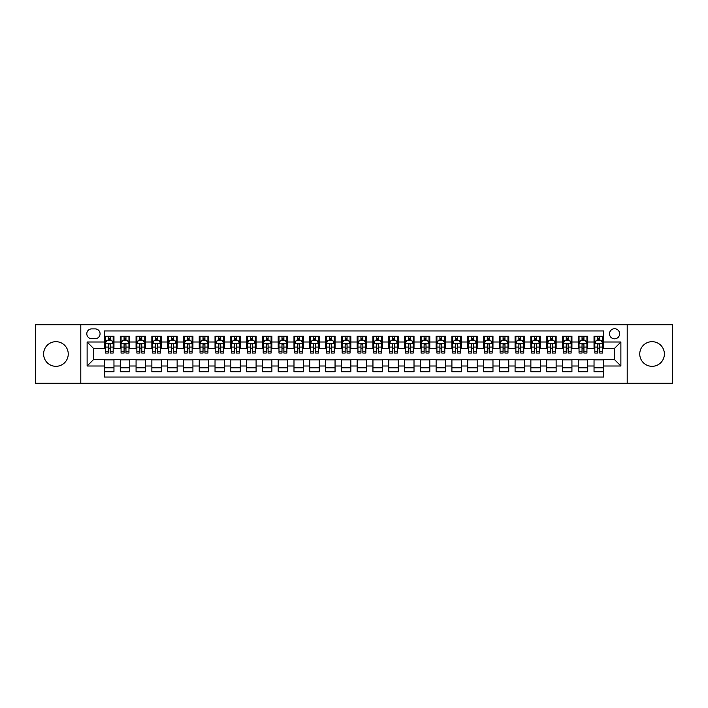 <?xml version="1.0" encoding="UTF-8"?>
<svg xmlns="http://www.w3.org/2000/svg" width="708" height="708" viewBox="0 0 708 708"><rect width="100%" height="100%" fill="white"/><g stroke="black" fill="none" stroke-linecap="round" stroke-linejoin="round"><path stroke-width="1.06" d="M652.068 341.681A12.319 12.319 0 0 0 639.749 354A12.319 12.319 0 0 0 652.068 366.319A12.319 12.319 0 0 0 664.387 354A12.319 12.319 0 0 0 652.068 341.681M55.932 341.681A12.319 12.319 0 0 0 43.613 354A12.319 12.319 0 0 0 55.932 366.319A12.319 12.319 0 0 0 68.251 354A12.319 12.319 0 0 0 55.932 341.681M614.562 328.733A5.053 5.053 0 0 0 609.508 333.787A5.053 5.053 0 0 0 614.562 338.84A5.053 5.053 0 0 0 619.615 333.787A5.053 5.053 0 0 0 614.562 328.733M627.2 383.214L672.6 383.214L672.6 324.786L627.2 324.786L627.2 383.214L80.8 383.214L80.8 324.786L35.4 324.786L35.4 383.214L80.8 383.214M603.508 336.238L594.039 336.238L594.039 341.999L587.72 341.999L587.72 348.318L594.039 348.318L594.039 341.999M587.72 341.999L587.72 336.238L578.241 336.238L578.241 341.999L571.931 341.999L571.931 348.318L578.241 348.318L578.241 341.999M571.931 341.999L571.931 336.238L562.453 336.238L562.453 341.999L556.134 341.999L556.134 348.318L562.453 348.318L562.453 341.999M556.134 341.999L556.134 336.238L546.665 336.238L546.665 341.999L540.346 341.999L540.346 348.318L546.665 348.318L546.665 341.999M540.346 341.999L540.346 336.238L530.867 336.238L530.867 341.999L524.548 341.999L524.548 348.318L530.867 348.318L530.867 341.999M524.548 341.999L524.548 336.238L515.079 336.238L515.079 341.999L508.76 341.999L508.76 348.318L515.079 348.318L515.079 341.999M508.76 341.999L508.76 336.238L499.282 336.238L499.282 341.999L492.972 341.999L492.972 348.318L499.282 348.318L499.282 341.999M492.972 341.999L492.972 336.238L483.493 336.238L483.493 341.999L477.174 341.999L477.174 348.318L483.493 348.318L483.493 341.999M477.174 341.999L477.174 336.238L467.705 336.238L467.705 341.999L461.386 341.999L461.386 348.318L467.705 348.318L467.705 341.999M461.386 341.999L461.386 336.238L451.908 336.238L451.908 341.999L445.589 341.999L445.589 348.318L451.908 348.318L451.908 341.999M445.589 341.999L445.589 336.238L436.119 336.238L436.119 341.999L429.8 341.999L429.8 348.318L436.119 348.318L436.119 341.999M429.8 341.999L429.8 336.238L420.322 336.238L420.322 341.999L414.012 341.999L414.012 348.318L420.322 348.318L420.322 341.999M414.012 341.999L414.012 336.238L404.534 336.238L404.534 341.999L398.215 341.999L398.215 348.318L404.534 348.318L404.534 341.999M398.215 341.999L398.215 336.238L388.745 336.238L388.745 341.999L382.426 341.999L382.426 348.318L388.745 348.318L388.745 341.999M382.426 341.999L382.426 336.238L372.948 336.238L372.948 341.999L366.638 341.999L366.638 348.318L372.948 348.318L372.948 341.999M366.638 341.999L366.638 336.238L357.159 336.238L357.159 341.999L350.841 341.999L350.841 348.318L357.159 348.318L357.159 341.999M350.841 341.999L350.841 336.238L341.362 336.238L341.362 341.999L335.052 341.999L335.052 348.318L341.362 348.318L341.362 341.999M335.052 341.999L335.052 336.238L325.574 336.238L325.574 341.999L319.255 341.999L319.255 348.318L325.574 348.318L325.574 341.999M319.255 341.999L319.255 336.238L309.785 336.238L309.785 341.999L303.466 341.999L303.466 348.318L309.785 348.318L309.785 341.999M303.466 341.999L303.466 336.238L293.988 336.238L293.988 341.999L287.678 341.999L287.678 348.318L293.988 348.318L293.988 341.999M287.678 341.999L287.678 336.238L278.2 336.238L278.2 341.999L271.881 341.999L271.881 348.318L278.2 348.318L278.2 341.999M271.881 341.999L271.881 336.238L262.411 336.238L262.411 341.999L256.092 341.999L256.092 348.318L262.411 348.318L262.411 341.999M256.092 341.999L256.092 336.238L246.614 336.238L246.614 341.999L240.295 341.999L240.295 348.318L246.614 348.318L246.614 341.999M240.295 341.999L240.295 336.238L230.826 336.238L230.826 341.999L224.507 341.999L224.507 348.318L230.826 348.318L230.826 341.999M224.507 341.999L224.507 336.238L215.028 336.238L215.028 341.999L208.718 341.999L208.718 348.318L215.028 348.318L215.028 341.999M208.718 341.999L208.718 336.238L199.24 336.238L199.24 341.999L192.921 341.999L192.921 348.318L199.24 348.318L199.24 341.999M192.921 341.999L192.921 336.238L183.452 336.238L183.452 341.999L177.133 341.999L177.133 348.318L183.452 348.318L183.452 341.999M177.133 341.999L177.133 336.238L167.654 336.238L167.654 341.999L161.336 341.999L161.336 348.318L167.654 348.318L167.654 341.999M161.336 341.999L161.336 336.238L151.866 336.238L151.866 341.999L145.547 341.999L145.547 348.318L151.866 348.318L151.866 341.999M145.547 341.999L145.547 336.238L136.069 336.238L136.069 341.999L129.759 341.999L129.759 348.318L136.069 348.318L136.069 341.999M129.759 341.999L129.759 336.238L120.28 336.238L120.28 348.318L113.961 348.318L113.961 336.238L104.492 336.238M104.492 371.762L113.961 371.762L113.961 359.682L120.28 359.682L120.28 371.762L129.759 371.762L129.759 359.682L136.069 359.682L136.069 366.001L129.759 366.001M136.069 366.001L136.069 371.762L145.547 371.762L145.547 359.682L151.866 359.682L151.866 366.001L145.547 366.001M151.866 366.001L151.866 371.762L161.336 371.762L161.336 359.682L167.654 359.682L167.654 366.001L161.336 366.001M167.654 366.001L167.654 371.762L177.133 371.762L177.133 359.682L183.452 359.682L183.452 366.001L177.133 366.001M183.452 366.001L183.452 371.762L192.921 371.762L192.921 359.682L199.24 359.682L199.24 366.001L192.921 366.001M199.24 366.001L199.24 371.762L208.718 371.762L208.718 359.682L215.028 359.682L215.028 366.001L208.718 366.001M215.028 366.001L215.028 371.762L224.507 371.762L224.507 359.682L230.826 359.682L230.826 366.001L224.507 366.001M230.826 366.001L230.826 371.762L240.295 371.762L240.295 359.682L246.614 359.682L246.614 366.001L240.295 366.001M246.614 366.001L246.614 371.762L256.092 371.762L256.092 359.682L262.411 359.682L262.411 366.001L256.092 366.001M262.411 366.001L262.411 371.762L271.881 371.762L271.881 359.682L278.2 359.682L278.2 366.001L271.881 366.001M278.2 366.001L278.2 371.762L287.678 371.762L287.678 359.682L293.988 359.682L293.988 366.001L287.678 366.001M293.988 366.001L293.988 371.762L303.466 371.762L303.466 359.682L309.785 359.682L309.785 366.001L303.466 366.001M309.785 366.001L309.785 371.762L319.255 371.762L319.255 359.682L325.574 359.682L325.574 366.001L319.255 366.001M325.574 366.001L325.574 371.762L335.052 371.762L335.052 359.682L341.362 359.682L341.362 366.001L335.052 366.001M341.362 366.001L341.362 371.762L350.841 371.762L350.841 359.682L357.159 359.682L357.159 366.001L350.841 366.001M357.159 366.001L357.159 371.762L366.638 371.762L366.638 359.682L372.948 359.682L372.948 366.001L366.638 366.001M372.948 366.001L372.948 371.762L382.426 371.762L382.426 359.682L388.745 359.682L388.745 366.001L382.426 366.001M388.745 366.001L388.745 371.762L398.215 371.762L398.215 359.682L404.534 359.682L404.534 366.001L398.215 366.001M404.534 366.001L404.534 371.762L414.012 371.762L414.012 359.682L420.322 359.682L420.322 366.001L414.012 366.001M420.322 366.001L420.322 371.762L429.8 371.762L429.8 359.682L436.119 359.682L436.119 366.001L429.8 366.001M436.119 366.001L436.119 371.762L445.589 371.762L445.589 359.682L451.908 359.682L451.908 366.001L445.589 366.001M451.908 366.001L451.908 371.762L461.386 371.762L461.386 359.682L467.705 359.682L467.705 366.001L461.386 366.001M467.705 366.001L467.705 371.762L477.174 371.762L477.174 359.682L483.493 359.682L483.493 366.001L477.174 366.001M483.493 366.001L483.493 371.762L492.972 371.762L492.972 359.682L499.282 359.682L499.282 366.001L492.972 366.001M499.282 366.001L499.282 371.762L508.76 371.762L508.76 359.682L515.079 359.682L515.079 366.001L508.76 366.001M515.079 366.001L515.079 371.762L524.548 371.762L524.548 359.682L530.867 359.682L530.867 366.001L524.548 366.001M530.867 366.001L530.867 371.762L540.346 371.762L540.346 359.682L546.665 359.682L546.665 366.001L540.346 366.001M546.665 366.001L546.665 371.762L556.134 371.762L556.134 359.682L562.453 359.682L562.453 366.001L556.134 366.001M562.453 366.001L562.453 371.762L571.931 371.762L571.931 359.682L578.241 359.682L578.241 366.001L571.931 366.001M578.241 366.001L578.241 371.762L587.72 371.762L587.72 359.682L594.039 359.682L594.039 366.001L587.72 366.001M91.695 338.681L95.173 338.681A4.894 4.894 0 0 0 100.067 333.787A4.894 4.894 0 0 0 95.173 328.893L91.695 328.893A4.894 4.894 0 0 0 86.801 333.787A4.894 4.894 0 0 0 91.695 338.681M627.2 324.786L80.8 324.786M603.508 341.999L603.508 330.946L104.492 330.946L104.492 348.318L93.438 348.318L93.438 359.682L104.492 359.682L104.492 377.054L603.508 377.054L603.508 359.682L614.562 359.682L614.562 348.318L603.508 348.318L603.508 341.999L620.881 341.999L620.881 366.001L603.508 366.001M104.492 366.001L87.119 366.001L87.119 341.999L104.492 341.999M594.039 366.001L594.039 371.762L603.508 371.762M104.492 340.185L105.28 340.185M108.28 340.185L110.174 340.185M113.174 340.185L113.961 340.185M104.492 348.159L105.28 348.159M108.28 348.159L110.174 348.159M113.174 348.159L113.961 348.159M104.492 359.841L113.961 359.841M104.492 367.815L113.961 367.815M120.28 348.159L121.068 348.159M124.068 348.159L125.962 348.159M128.962 348.159L129.759 348.159M120.28 340.185L121.068 340.185M124.068 340.185L125.962 340.185M128.962 340.185L129.759 340.185M120.28 359.841L129.759 359.841M120.28 367.815L129.759 367.815M136.069 359.841L145.547 359.841M136.069 367.815L145.547 367.815M136.069 340.185L136.865 340.185M139.865 340.185L141.759 340.185M144.759 340.185L145.547 340.185M136.069 348.159L136.865 348.159M139.865 348.159L141.759 348.159M144.759 348.159L145.547 348.159M151.866 359.841L161.336 359.841M151.866 367.815L161.336 367.815M151.866 340.185L152.654 340.185M155.654 340.185L157.548 340.185M160.548 340.185L161.336 340.185M151.866 348.159L152.654 348.159M155.654 348.159L157.548 348.159M160.548 348.159L161.336 348.159M167.654 359.841L177.133 359.841M167.654 367.815L177.133 367.815M167.654 340.185L168.442 340.185M171.442 340.185L173.345 340.185M176.345 340.185L177.133 340.185M167.654 348.159L168.442 348.159M171.442 348.159L173.345 348.159M176.345 348.159L177.133 348.159M183.452 359.841L192.921 359.841M183.452 367.815L192.921 367.815M183.452 340.185L184.239 340.185M187.239 340.185L189.133 340.185M192.133 340.185L192.921 340.185M183.452 348.159L184.239 348.159M187.239 348.159L189.133 348.159M192.133 348.159L192.921 348.159M199.24 359.841L208.718 359.841M199.24 367.815L208.718 367.815M199.24 340.185L200.028 340.185M203.028 340.185L204.922 340.185M207.922 340.185L208.718 340.185M199.24 348.159L200.028 348.159M203.028 348.159L204.922 348.159M207.922 348.159L208.718 348.159M215.028 359.841L224.507 359.841M215.028 367.815L224.507 367.815M215.028 340.185L215.825 340.185M218.825 340.185L220.719 340.185M223.719 340.185L224.507 340.185M215.028 348.159L215.825 348.159M218.825 348.159L220.719 348.159M223.719 348.159L224.507 348.159M230.826 359.841L240.295 359.841M230.826 367.815L240.295 367.815M230.826 340.185L231.613 340.185M234.614 340.185L236.507 340.185M239.508 340.185L240.295 340.185M230.826 348.159L231.613 348.159M234.614 348.159L236.507 348.159M239.508 348.159L240.295 348.159M246.614 359.841L256.092 359.841M246.614 367.815L256.092 367.815M246.614 340.185L247.402 340.185M250.402 340.185L252.305 340.185M255.305 340.185L256.092 340.185M246.614 348.159L247.402 348.159M250.402 348.159L252.305 348.159M255.305 348.159L256.092 348.159M262.411 359.841L271.881 359.841M262.411 367.815L271.881 367.815M262.411 340.185L263.199 340.185M266.199 340.185L268.093 340.185M271.093 340.185L271.881 340.185M262.411 348.159L263.199 348.159M266.199 348.159L268.093 348.159M271.093 348.159L271.881 348.159M278.2 359.841L287.678 359.841M278.2 367.815L287.678 367.815M278.2 340.185L278.987 340.185M281.988 340.185L283.881 340.185M286.882 340.185L287.678 340.185M278.2 348.159L278.987 348.159M281.988 348.159L283.881 348.159M286.882 348.159L287.678 348.159M293.988 359.841L303.466 359.841M293.988 367.815L303.466 367.815M293.988 340.185L294.785 340.185M297.785 340.185L299.679 340.185M302.679 340.185L303.466 340.185M293.988 348.159L294.785 348.159M297.785 348.159L299.679 348.159M302.679 348.159L303.466 348.159M309.785 359.841L319.255 359.841M309.785 367.815L319.255 367.815M309.785 340.185L310.573 340.185M313.573 340.185L315.467 340.185M318.467 340.185L319.255 340.185M309.785 348.159L310.573 348.159M313.573 348.159L315.467 348.159M318.467 348.159L319.255 348.159M325.574 359.841L335.052 359.841M325.574 367.815L335.052 367.815M325.574 340.185L326.361 340.185M329.362 340.185L331.256 340.185M334.264 340.185L335.052 340.185M325.574 348.159L326.361 348.159M329.362 348.159L331.256 348.159M334.264 348.159L335.052 348.159M341.362 359.841L350.841 359.841M341.362 367.815L350.841 367.815M341.362 340.185L342.159 340.185M345.159 340.185L347.053 340.185M350.053 340.185L350.841 340.185M341.362 348.159L342.159 348.159M345.159 348.159L347.053 348.159M350.053 348.159L350.841 348.159M357.159 359.841L366.638 359.841M357.159 367.815L366.638 367.815M357.159 340.185L357.947 340.185M360.947 340.185L362.841 340.185M365.841 340.185L366.638 340.185M357.159 348.159L357.947 348.159M360.947 348.159L362.841 348.159M365.841 348.159L366.638 348.159M372.948 359.841L382.426 359.841M372.948 367.815L382.426 367.815M372.948 340.185L373.736 340.185M376.745 340.185L378.638 340.185M381.639 340.185L382.426 340.185M372.948 348.159L373.736 348.159M376.745 348.159L378.638 348.159M381.639 348.159L382.426 348.159M388.745 359.841L398.215 359.841M388.745 367.815L398.215 367.815M388.745 340.185L389.533 340.185M392.533 340.185L394.427 340.185M397.427 340.185L398.215 340.185M388.745 348.159L389.533 348.159M392.533 348.159L394.427 348.159M397.427 348.159L398.215 348.159M404.534 359.841L414.012 359.841M404.534 367.815L414.012 367.815M404.534 340.185L405.321 340.185M408.321 340.185L410.215 340.185M413.215 340.185L414.012 340.185M404.534 348.159L405.321 348.159M408.321 348.159L410.215 348.159M413.215 348.159L414.012 348.159M420.322 359.841L429.8 359.841M420.322 367.815L429.8 367.815M420.322 340.185L421.118 340.185M424.119 340.185L426.012 340.185M429.013 340.185L429.8 340.185M420.322 348.159L421.118 348.159M424.119 348.159L426.012 348.159M429.013 348.159L429.8 348.159M436.119 359.841L445.589 359.841M436.119 367.815L445.589 367.815M436.119 340.185L436.907 340.185M439.907 340.185L441.801 340.185M444.801 340.185L445.589 340.185M436.119 348.159L436.907 348.159M439.907 348.159L441.801 348.159M444.801 348.159L445.589 348.159M451.908 359.841L461.386 359.841M451.908 367.815L461.386 367.815M451.908 340.185L452.695 340.185M455.695 340.185L457.598 340.185M460.598 340.185L461.386 340.185M451.908 348.159L452.695 348.159M455.695 348.159L457.598 348.159M460.598 348.159L461.386 348.159M467.705 359.841L477.174 359.841M467.705 367.815L477.174 367.815M467.705 340.185L468.492 340.185M471.493 340.185L473.387 340.185M476.387 340.185L477.174 340.185M467.705 348.159L468.492 348.159M471.493 348.159L473.387 348.159M476.387 348.159L477.174 348.159M483.493 359.841L492.972 359.841M483.493 367.815L492.972 367.815M483.493 340.185L484.281 340.185M487.281 340.185L489.175 340.185M492.175 340.185L492.972 340.185M483.493 348.159L484.281 348.159M487.281 348.159L489.175 348.159M492.175 348.159L492.972 348.159M499.282 359.841L508.76 359.841M499.282 367.815L508.76 367.815M499.282 340.185L500.078 340.185M503.078 340.185L504.972 340.185M507.972 340.185L508.76 340.185M499.282 348.159L500.078 348.159M503.078 348.159L504.972 348.159M507.972 348.159L508.76 348.159M515.079 359.841L524.548 359.841M515.079 367.815L524.548 367.815M515.079 340.185L515.866 340.185M518.867 340.185L520.761 340.185M523.761 340.185L524.548 340.185M515.079 348.159L515.866 348.159M518.867 348.159L520.761 348.159M523.761 348.159L524.548 348.159M530.867 359.841L540.346 359.841M530.867 367.815L540.346 367.815M530.867 340.185L531.655 340.185M534.655 340.185L536.558 340.185M539.558 340.185L540.346 340.185M530.867 348.159L531.655 348.159M534.655 348.159L536.558 348.159M539.558 348.159L540.346 348.159M546.665 359.841L556.134 359.841M546.665 367.815L556.134 367.815M546.665 340.185L547.452 340.185M550.452 340.185L552.346 340.185M555.346 340.185L556.134 340.185M546.665 348.159L547.452 348.159M550.452 348.159L552.346 348.159M555.346 348.159L556.134 348.159M562.453 359.841L571.931 359.841M562.453 367.815L571.931 367.815M562.453 340.185L563.241 340.185M566.241 340.185L568.135 340.185M571.135 340.185L571.931 340.185M562.453 348.159L563.241 348.159M566.241 348.159L568.135 348.159M571.135 348.159L571.931 348.159M578.241 359.841L587.72 359.841M578.241 367.815L587.72 367.815M578.241 340.185L579.038 340.185M582.038 340.185L583.932 340.185M586.932 340.185L587.72 340.185M578.241 348.159L579.038 348.159M582.038 348.159L583.932 348.159M586.932 348.159L587.72 348.159M594.039 359.841L603.508 359.841M594.039 367.815L603.508 367.815M594.039 340.185L594.826 340.185M597.826 340.185L599.72 340.185M602.72 340.185L603.508 340.185M594.039 348.159L594.826 348.159M597.826 348.159L599.72 348.159M602.72 348.159L603.508 348.159M93.438 348.318L87.119 341.999M93.438 359.682L87.119 366.001M620.881 341.999L614.562 348.318M620.881 366.001L614.562 359.682M110.174 338.291L108.28 338.291M113.174 351.77L110.174 351.77L110.174 353.053L113.174 353.053L113.174 343.415L111.599 340.265L106.855 340.265L105.28 343.415L105.28 353.053L108.28 353.053L108.28 351.77L105.28 351.77M105.28 343.415L105.28 336.238M113.174 343.415L113.174 336.238M108.28 340.265L108.28 336.238M110.174 336.238L110.174 340.265M110.174 351.77L110.174 344.601C109.545 343.389 108.908 343.389 108.28 344.601L108.28 351.77M125.962 338.291L124.068 338.291M128.962 351.77L125.962 351.77L125.962 353.053L128.962 353.053L128.962 343.415L127.387 340.265L122.652 340.265L121.068 343.415L121.068 353.053L124.068 353.053L124.068 351.77L121.068 351.77M121.068 343.415L121.068 336.238M128.962 343.415L128.962 336.238M124.068 340.265L124.068 336.238M125.962 336.238L125.962 340.265M125.962 351.77L125.962 344.601C125.334 343.389 124.705 343.389 124.068 344.601L124.068 351.77M141.759 338.291L139.865 338.291M144.759 351.77L141.759 351.77L141.759 353.053L144.759 353.053L144.759 343.415L143.175 340.265L138.441 340.265L136.865 343.415L136.865 353.053L139.865 353.053L139.865 351.77L136.865 351.77M136.865 343.415L136.865 336.238M144.759 343.415L144.759 336.238M139.865 340.265L139.865 336.238M141.759 336.238L141.759 340.265M141.759 351.77L141.759 344.601C141.131 343.389 140.494 343.389 139.865 344.601L139.865 351.77M157.548 338.291L155.654 338.291M160.548 351.77L157.548 351.77L157.548 353.053L160.548 353.053L160.548 343.415L158.973 340.265L154.238 340.265L152.654 343.415L152.654 353.053L155.654 353.053L155.654 351.77L152.654 351.77M152.654 343.415L152.654 336.238M160.548 343.415L160.548 336.238M155.654 340.265L155.654 336.238M157.548 336.238L157.548 340.265M157.548 351.77L157.548 344.601C156.919 343.389 156.291 343.389 155.654 344.601L155.654 351.77M173.345 338.291L171.442 338.291M176.345 351.77L173.345 351.77L173.345 353.053L176.345 353.053L176.345 343.415L174.761 340.265L170.026 340.265L168.442 343.415L168.442 353.053L171.442 353.053L171.442 351.77L168.442 351.77M168.442 343.415L168.442 336.238M176.345 343.415L176.345 336.238M171.442 340.265L171.442 336.238M173.345 336.238L173.345 340.265M173.345 351.77L173.345 344.601C172.708 343.389 172.079 343.389 171.442 344.601L171.442 351.77M189.133 338.291L187.239 338.291M192.133 351.77L189.133 351.77L189.133 353.053L192.133 353.053L192.133 343.415L190.558 340.265L185.815 340.265L184.239 343.415L184.239 353.053L187.239 353.053L187.239 351.77L184.239 351.77M184.239 343.415L184.239 336.238M192.133 343.415L192.133 336.238M187.239 340.265L187.239 336.238M189.133 336.238L189.133 340.265M189.133 351.77L189.133 344.601C188.505 343.389 187.868 343.389 187.239 344.601L187.239 351.77M204.922 338.291L203.028 338.291M207.922 351.77L204.922 351.77L204.922 353.053L207.922 353.053L207.922 343.415L206.347 340.265L201.612 340.265L200.028 343.415L200.028 353.053L203.028 353.053L203.028 351.77L200.028 351.77M200.028 343.415L200.028 336.238M207.922 343.415L207.922 336.238M203.028 340.265L203.028 336.238M204.922 336.238L204.922 340.265M204.922 351.77L204.922 344.601C204.293 343.389 203.665 343.389 203.028 344.601L203.028 351.77M220.719 338.291L218.825 338.291M223.719 351.77L220.719 351.77L220.719 353.053L223.719 353.053L223.719 343.415L222.135 340.265L217.4 340.265L215.825 343.415L215.825 353.053L218.825 353.053L218.825 351.77L215.825 351.77M215.825 343.415L215.825 336.238M223.719 343.415L223.719 336.238M218.825 340.265L218.825 336.238M220.719 336.238L220.719 340.265M220.719 351.77L220.719 344.601C220.082 343.389 219.453 343.389 218.825 344.601L218.825 351.77M236.507 338.291L234.614 338.291M239.508 351.77L236.507 351.77L236.507 353.053L239.508 353.053L239.508 343.415L237.932 340.265L233.189 340.265L231.613 343.415L231.613 353.053L234.614 353.053L234.614 351.77L231.613 351.77M231.613 343.415L231.613 336.238M239.508 343.415L239.508 336.238M234.614 340.265L234.614 336.238M236.507 336.238L236.507 340.265M236.507 351.77L236.507 344.601C235.879 343.389 235.251 343.389 234.614 344.601L234.614 351.77M252.305 338.291L250.402 338.291M255.305 351.77L252.305 351.77L252.305 353.053L255.305 353.053L255.305 343.415L253.721 340.265L248.986 340.265L247.402 343.415L247.402 353.053L250.402 353.053L250.402 351.77L247.402 351.77M247.402 343.415L247.402 336.238M255.305 343.415L255.305 336.238M250.402 340.265L250.402 336.238M252.305 336.238L252.305 340.265M252.305 351.77L252.305 344.601C251.667 343.389 251.039 343.389 250.402 344.601L250.402 351.77M268.093 338.291L266.199 338.291M271.093 351.77L268.093 351.77L268.093 353.053L271.093 353.053L271.093 343.415L269.518 340.265L264.774 340.265L263.199 343.415L263.199 353.053L266.199 353.053L266.199 351.77L263.199 351.77M263.199 343.415L263.199 336.238M271.093 343.415L271.093 336.238M266.199 340.265L266.199 336.238M268.093 336.238L268.093 340.265M268.093 351.77L268.093 344.601C267.465 343.389 266.827 343.389 266.199 344.601L266.199 351.77M283.881 338.291L281.988 338.291M286.882 351.77L283.881 351.77L283.881 353.053L286.882 353.053L286.882 343.415L285.306 340.265L280.572 340.265L278.987 343.415L278.987 353.053L281.988 353.053L281.988 351.77L278.987 351.77M278.987 343.415L278.987 336.238M286.882 343.415L286.882 336.238M281.988 340.265L281.988 336.238M283.881 336.238L283.881 340.265M283.881 351.77L283.881 344.601C283.253 343.389 282.625 343.389 281.988 344.601L281.988 351.77M299.679 338.291L297.785 338.291M302.679 351.77L299.679 351.77L299.679 353.053L302.679 353.053L302.679 343.415L301.095 340.265L296.36 340.265L294.785 343.415L294.785 353.053L297.785 353.053L297.785 351.77L294.785 351.77M294.785 343.415L294.785 336.238M302.679 343.415L302.679 336.238M297.785 340.265L297.785 336.238M299.679 336.238L299.679 340.265M299.679 351.77L299.679 344.601C299.041 343.389 298.413 343.389 297.785 344.601L297.785 351.77M315.467 338.291L313.573 338.291M318.467 351.77L315.467 351.77L315.467 353.053L318.467 353.053L318.467 343.415L316.892 340.265L312.148 340.265L310.573 343.415L310.573 353.053L313.573 353.053L313.573 351.77L310.573 351.77M310.573 343.415L310.573 336.238M318.467 343.415L318.467 336.238M313.573 340.265L313.573 336.238M315.467 336.238L315.467 340.265M315.467 351.77L315.467 344.601C314.839 343.389 314.202 343.389 313.573 344.601L313.573 351.77M331.256 338.291L329.362 338.291M334.264 351.77L331.256 351.77L331.256 353.053L334.264 353.053L334.264 343.415L332.68 340.265L327.946 340.265L326.361 343.415L326.361 353.053L329.362 353.053L329.362 351.77L326.361 351.77M326.361 343.415L326.361 336.238M334.264 343.415L334.264 336.238M329.362 340.265L329.362 336.238M331.256 336.238L331.256 340.265M331.256 351.77L331.256 344.601C330.627 343.389 329.999 343.389 329.362 344.601L329.362 351.77M347.053 338.291L345.159 338.291M350.053 351.77L347.053 351.77L347.053 353.053L350.053 353.053L350.053 343.415L348.469 340.265L343.734 340.265L342.159 343.415L342.159 353.053L345.159 353.053L345.159 351.77L342.159 351.77M342.159 343.415L342.159 336.238M350.053 343.415L350.053 336.238M345.159 340.265L345.159 336.238M347.053 336.238L347.053 340.265M347.053 351.77L347.053 344.601C346.424 343.389 345.787 343.389 345.159 344.601L345.159 351.77M362.841 338.291L360.947 338.291M365.841 351.77L362.841 351.77L362.841 353.053L365.841 353.053L365.841 343.415L364.266 340.265L359.531 340.265L357.947 343.415L357.947 353.053L360.947 353.053L360.947 351.77L357.947 351.77M357.947 343.415L357.947 336.238M365.841 343.415L365.841 336.238M360.947 340.265L360.947 336.238M362.841 336.238L362.841 340.265M362.841 351.77L362.841 344.601C362.213 343.389 361.584 343.389 360.947 344.601L360.947 351.77M378.638 338.291L376.745 338.291M381.639 351.77L378.638 351.77L378.638 353.053L381.639 353.053L381.639 343.415L380.054 340.265L375.32 340.265L373.736 343.415L373.736 353.053L376.745 353.053L376.745 351.77L373.736 351.77M373.736 343.415L373.736 336.238M381.639 343.415L381.639 336.238M376.745 340.265L376.745 336.238M378.638 336.238L378.638 340.265M378.638 351.77L378.638 344.601C378.001 343.389 377.373 343.389 376.745 344.601L376.745 351.77M394.427 338.291L392.533 338.291M397.427 351.77L394.427 351.77L394.427 353.053L397.427 353.053L397.427 343.415L395.852 340.265L391.108 340.265L389.533 343.415L389.533 353.053L392.533 353.053L392.533 351.77L389.533 351.77M389.533 343.415L389.533 336.238M397.427 343.415L397.427 336.238M392.533 340.265L392.533 336.238M394.427 336.238L394.427 340.265M394.427 351.77L394.427 344.601C393.798 343.389 393.161 343.389 392.533 344.601L392.533 351.77M410.215 338.291L408.321 338.291M413.215 351.77L410.215 351.77L410.215 353.053L413.215 353.053L413.215 343.415L411.64 340.265L406.905 340.265L405.321 343.415L405.321 353.053L408.321 353.053L408.321 351.77L405.321 351.77M405.321 343.415L405.321 336.238M413.215 343.415L413.215 336.238M408.321 340.265L408.321 336.238M410.215 336.238L410.215 340.265M410.215 351.77L410.215 344.601C409.587 343.389 408.959 343.389 408.321 344.601L408.321 351.77M426.012 338.291L424.119 338.291M429.013 351.77L426.012 351.77L426.012 353.053L429.013 353.053L429.013 343.415L427.428 340.265L422.694 340.265L421.118 343.415L421.118 353.053L424.119 353.053L424.119 351.77L421.118 351.77M421.118 343.415L421.118 336.238M429.013 343.415L429.013 336.238M424.119 340.265L424.119 336.238M426.012 336.238L426.012 340.265M426.012 351.77L426.012 344.601C425.384 343.389 424.747 343.389 424.119 344.601L424.119 351.77M441.801 338.291L439.907 338.291M444.801 351.77L441.801 351.77L441.801 353.053L444.801 353.053L444.801 343.415L443.226 340.265L438.482 340.265L436.907 343.415L436.907 353.053L439.907 353.053L439.907 351.77L436.907 351.77M436.907 343.415L436.907 336.238M444.801 343.415L444.801 336.238M439.907 340.265L439.907 336.238M441.801 336.238L441.801 340.265M441.801 351.77L441.801 344.601C441.173 343.389 440.544 343.389 439.907 344.601L439.907 351.77M457.598 338.291L455.695 338.291M460.598 351.77L457.598 351.77L457.598 353.053L460.598 353.053L460.598 343.415L459.014 340.265L454.279 340.265L452.695 343.415L452.695 353.053L455.695 353.053L455.695 351.77L452.695 351.77M452.695 343.415L452.695 336.238M460.598 343.415L460.598 336.238M455.695 340.265L455.695 336.238M457.598 336.238L457.598 340.265M457.598 351.77L457.598 344.601C456.961 343.389 456.333 343.389 455.695 344.601L455.695 351.77M473.387 338.291L471.493 338.291M476.387 351.77L473.387 351.77L473.387 353.053L476.387 353.053L476.387 343.415L474.811 340.265L470.068 340.265L468.492 343.415L468.492 353.053L471.493 353.053L471.493 351.77L468.492 351.77M468.492 343.415L468.492 336.238M476.387 343.415L476.387 336.238M471.493 340.265L471.493 336.238M473.387 336.238L473.387 340.265M473.387 351.77L473.387 344.601C472.758 343.389 472.121 343.389 471.493 344.601L471.493 351.77M489.175 338.291L487.281 338.291M492.175 351.77L489.175 351.77L489.175 353.053L492.175 353.053L492.175 343.415L490.6 340.265L485.865 340.265L484.281 343.415L484.281 353.053L487.281 353.053L487.281 351.77L484.281 351.77M484.281 343.415L484.281 336.238M492.175 343.415L492.175 336.238M487.281 340.265L487.281 336.238M489.175 336.238L489.175 340.265M489.175 351.77L489.175 344.601C488.547 343.389 487.918 343.389 487.281 344.601L487.281 351.77M504.972 338.291L503.078 338.291M507.972 351.77L504.972 351.77L504.972 353.053L507.972 353.053L507.972 343.415L506.388 340.265L501.653 340.265L500.078 343.415L500.078 353.053L503.078 353.053L503.078 351.77L500.078 351.77M500.078 343.415L500.078 336.238M507.972 343.415L507.972 336.238M503.078 340.265L503.078 336.238M504.972 336.238L504.972 340.265M504.972 351.77L504.972 344.601C504.335 343.389 503.707 343.389 503.078 344.601L503.078 351.77M520.761 338.291L518.867 338.291M523.761 351.77L520.761 351.77L520.761 353.053L523.761 353.053L523.761 343.415L522.185 340.265L517.442 340.265L515.866 343.415L515.866 353.053L518.867 353.053L518.867 351.77L515.866 351.77M515.866 343.415L515.866 336.238M523.761 343.415L523.761 336.238M518.867 340.265L518.867 336.238M520.761 336.238L520.761 340.265M520.761 351.77L520.761 344.601C520.132 343.389 519.495 343.389 518.867 344.601L518.867 351.77M536.558 338.291L534.655 338.291M539.558 351.77L536.558 351.77L536.558 353.053L539.558 353.053L539.558 343.415L537.974 340.265L533.239 340.265L531.655 343.415L531.655 353.053L534.655 353.053L534.655 351.77L531.655 351.77M531.655 343.415L531.655 336.238M539.558 343.415L539.558 336.238M534.655 340.265L534.655 336.238M536.558 336.238L536.558 340.265M536.558 351.77L536.558 344.601C535.921 343.389 535.292 343.389 534.655 344.601L534.655 351.77M552.346 338.291L550.452 338.291M555.346 351.77L552.346 351.77L552.346 353.053L555.346 353.053L555.346 343.415L553.762 340.265L549.027 340.265L547.452 343.415L547.452 353.053L550.452 353.053L550.452 351.77L547.452 351.77M547.452 343.415L547.452 336.238M555.346 343.415L555.346 336.238M550.452 340.265L550.452 336.238M552.346 336.238L552.346 340.265M552.346 351.77L552.346 344.601C551.718 343.389 551.081 343.389 550.452 344.601L550.452 351.77M568.135 338.291L566.241 338.291M571.135 351.77L568.135 351.77L568.135 353.053L571.135 353.053L571.135 343.415L569.559 340.265L564.825 340.265L563.241 343.415L563.241 353.053L566.241 353.053L566.241 351.77L563.241 351.77M563.241 343.415L563.241 336.238M571.135 343.415L571.135 336.238M566.241 340.265L566.241 336.238M568.135 336.238L568.135 340.265M568.135 351.77L568.135 344.601C567.506 343.389 566.878 343.389 566.241 344.601L566.241 351.77M583.932 338.291L582.038 338.291M586.932 351.77L583.932 351.77L583.932 353.053L586.932 353.053L586.932 343.415L585.348 340.265L580.613 340.265L579.038 343.415L579.038 353.053L582.038 353.053L582.038 351.77L579.038 351.77M579.038 343.415L579.038 336.238M586.932 343.415L586.932 336.238M582.038 340.265L582.038 336.238M583.932 336.238L583.932 340.265M583.932 351.77L583.932 344.601C583.295 343.389 582.666 343.389 582.038 344.601L582.038 351.77M599.72 338.291L597.826 338.291M602.72 351.77L599.72 351.77L599.72 353.053L602.72 353.053L602.72 343.415L601.145 340.265L596.401 340.265L594.826 343.415L594.826 353.053L597.826 353.053L597.826 351.77L594.826 351.77M594.826 343.415L594.826 336.238M602.72 343.415L602.72 336.238M597.826 340.265L597.826 336.238M599.72 336.238L599.72 340.265M599.72 351.77L599.72 344.601C599.092 343.389 598.455 343.389 597.826 344.601L597.826 351.77M120.28 366.001L113.961 366.001M120.28 341.999L113.961 341.999M113.138 343.345L105.315 343.345M105.28 341.132L106.421 341.132M112.032 341.132L113.174 341.132M108.28 347.079L105.28 347.079M113.174 347.079L110.174 347.079M110.174 339.291L108.28 339.291M128.927 343.345L121.112 343.345M121.068 341.132L122.218 341.132M127.821 341.132L128.962 341.132M124.068 347.079L121.068 347.079M128.962 347.079L125.962 347.079M125.962 339.291L124.068 339.291M144.715 343.345L136.901 343.345M136.865 341.132L138.007 341.132M143.618 341.132L144.759 341.132M139.865 347.079L136.865 347.079M144.759 347.079L141.759 347.079M141.759 339.291L139.865 339.291M160.512 343.345L152.698 343.345M152.654 341.132L153.795 341.132M159.406 341.132L160.548 341.132M155.654 347.079L152.654 347.079M160.548 347.079L157.548 347.079M157.548 339.291L155.654 339.291M176.301 343.345L168.486 343.345M168.442 341.132L169.593 341.132M175.195 341.132L176.345 341.132M171.442 347.079L168.442 347.079M176.345 347.079L173.345 347.079M173.345 339.291L171.442 339.291M192.098 343.345L184.275 343.345M184.239 341.132L185.381 341.132M190.992 341.132L192.133 341.132M187.239 347.079L184.239 347.079M192.133 347.079L189.133 347.079M189.133 339.291L187.239 339.291M207.887 343.345L200.072 343.345M200.028 341.132L201.178 341.132M206.78 341.132L207.922 341.132M203.028 347.079L200.028 347.079M207.922 347.079L204.922 347.079M204.922 339.291L203.028 339.291M223.675 343.345L215.86 343.345M215.825 341.132L216.967 341.132M222.569 341.132L223.719 341.132M218.825 347.079L215.825 347.079M223.719 347.079L220.719 347.079M220.719 339.291L218.825 339.291M239.472 343.345L231.649 343.345M231.613 341.132L232.755 341.132M238.366 341.132L239.508 341.132M234.614 347.079L231.613 347.079M239.508 347.079L236.507 347.079M236.507 339.291L234.614 339.291M255.261 343.345L247.446 343.345M247.402 341.132L248.552 341.132M254.154 341.132L255.305 341.132M250.402 347.079L247.402 347.079M255.305 347.079L252.305 347.079M252.305 339.291L250.402 339.291M271.058 343.345L263.234 343.345M263.199 341.132L264.341 341.132M269.952 341.132L271.093 341.132M266.199 347.079L263.199 347.079M271.093 347.079L268.093 347.079M268.093 339.291L266.199 339.291M286.846 343.345L279.032 343.345M278.987 341.132L280.138 341.132M285.74 341.132L286.882 341.132M281.988 347.079L278.987 347.079M286.882 347.079L283.881 347.079M283.881 339.291L281.988 339.291M302.635 343.345L294.82 343.345M294.785 341.132L295.926 341.132M301.528 341.132L302.679 341.132M297.785 347.079L294.785 347.079M302.679 347.079L299.679 347.079M299.679 339.291L297.785 339.291M318.432 343.345L310.608 343.345M310.573 341.132L311.715 341.132M317.326 341.132L318.467 341.132M313.573 347.079L310.573 347.079M318.467 347.079L315.467 347.079M315.467 339.291L313.573 339.291M334.22 343.345L326.406 343.345M326.361 341.132L327.512 341.132M333.114 341.132L334.264 341.132M329.362 347.079L326.361 347.079M334.264 347.079L331.256 347.079M331.256 339.291L329.362 339.291M350.009 343.345L342.194 343.345M342.159 341.132L343.3 341.132M348.911 341.132L350.053 341.132M345.159 347.079L342.159 347.079M350.053 347.079L347.053 347.079M347.053 339.291L345.159 339.291M365.806 343.345L357.991 343.345M357.947 341.132L359.089 341.132M364.7 341.132L365.841 341.132M360.947 347.079L357.947 347.079M365.841 347.079L362.841 347.079M362.841 339.291L360.947 339.291M381.594 343.345L373.78 343.345M373.736 341.132L374.886 341.132M380.488 341.132L381.639 341.132M376.745 347.079L373.736 347.079M381.639 347.079L378.638 347.079M378.638 339.291L376.745 339.291M397.392 343.345L389.568 343.345M389.533 341.132L390.674 341.132M396.285 341.132L397.427 341.132M392.533 347.079L389.533 347.079M397.427 347.079L394.427 347.079M394.427 339.291L392.533 339.291M413.18 343.345L405.365 343.345M405.321 341.132L406.472 341.132M412.074 341.132L413.215 341.132M408.321 347.079L405.321 347.079M413.215 347.079L410.215 347.079M410.215 339.291L408.321 339.291M428.968 343.345L421.154 343.345M421.118 341.132L422.26 341.132M427.862 341.132L429.013 341.132M424.119 347.079L421.118 347.079M429.013 347.079L426.012 347.079M426.012 339.291L424.119 339.291M444.766 343.345L436.942 343.345M436.907 341.132L438.048 341.132M443.659 341.132L444.801 341.132M439.907 347.079L436.907 347.079M444.801 347.079L441.801 347.079M441.801 339.291L439.907 339.291M460.554 343.345L452.739 343.345M452.695 341.132L453.846 341.132M459.448 341.132L460.598 341.132M455.695 347.079L452.695 347.079M460.598 347.079L457.598 347.079M457.598 339.291L455.695 339.291M476.351 343.345L468.528 343.345M468.492 341.132L469.634 341.132M475.245 341.132L476.387 341.132M471.493 347.079L468.492 347.079M476.387 347.079L473.387 347.079M473.387 339.291L471.493 339.291M492.14 343.345L484.325 343.345M484.281 341.132L485.431 341.132M491.033 341.132L492.175 341.132M487.281 347.079L484.281 347.079M492.175 347.079L489.175 347.079M489.175 339.291L487.281 339.291M507.928 343.345L500.114 343.345M500.078 341.132L501.22 341.132M506.822 341.132L507.972 341.132M503.078 347.079L500.078 347.079M507.972 347.079L504.972 347.079M504.972 339.291L503.078 339.291M523.725 343.345L515.902 343.345M515.866 341.132L517.008 341.132M522.619 341.132L523.761 341.132M518.867 347.079L515.866 347.079M523.761 347.079L520.761 347.079M520.761 339.291L518.867 339.291M539.514 343.345L531.699 343.345M531.655 341.132L532.805 341.132M538.407 341.132L539.558 341.132M534.655 347.079L531.655 347.079M539.558 347.079L536.558 347.079M536.558 339.291L534.655 339.291M555.302 343.345L547.488 343.345M547.452 341.132L548.594 341.132M554.205 341.132L555.346 341.132M550.452 347.079L547.452 347.079M555.346 347.079L552.346 347.079M552.346 339.291L550.452 339.291M571.099 343.345L563.285 343.345M563.241 341.132L564.382 341.132M569.993 341.132L571.135 341.132M566.241 347.079L563.241 347.079M571.135 347.079L568.135 347.079M568.135 339.291L566.241 339.291M586.888 343.345L579.073 343.345M579.038 341.132L580.179 341.132M585.781 341.132L586.932 341.132M582.038 347.079L579.038 347.079M586.932 347.079L583.932 347.079M583.932 339.291L582.038 339.291M602.685 343.345L594.862 343.345M594.826 341.132L595.968 341.132M601.579 341.132L602.72 341.132M597.826 347.079L594.826 347.079M602.72 347.079L599.72 347.079M599.72 339.291L597.826 339.291"/></g></svg>
